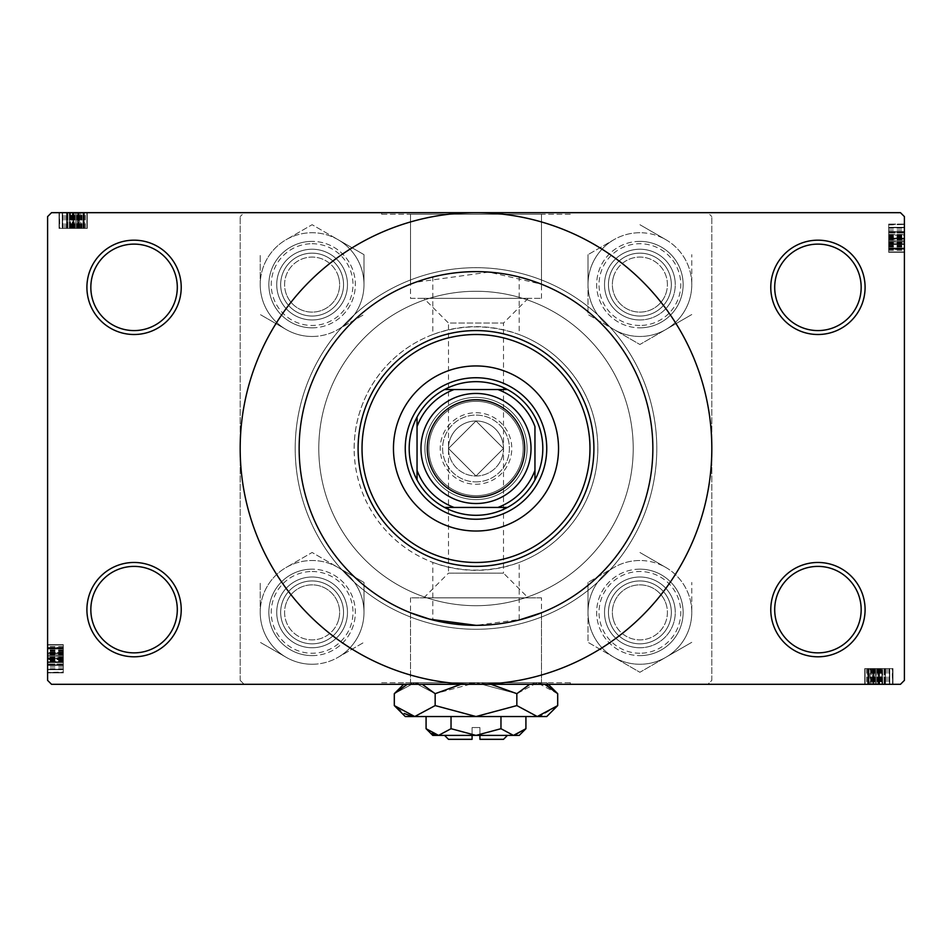 <?xml version="1.0" encoding="UTF-8"?>
<svg xmlns="http://www.w3.org/2000/svg" width="952" height="952" viewBox="0 0 952 952"><rect width="100%" height="100%" fill="white"/><g stroke="black" fill="none" stroke-linecap="round" stroke-linejoin="round"><path stroke-width="0.71" stroke-dasharray="4.76 3.57" d="M865.094 609.625A47.16 47.16 0 0 0 817.935 562.465A47.16 47.16 0 0 0 770.775 609.625A47.16 47.16 0 0 0 817.935 656.797A47.16 47.16 0 0 0 865.094 609.625M774.702 609.625A43.233 43.233 0 0 1 817.935 566.392A43.233 43.233 0 0 1 861.167 609.625A43.233 43.233 0 0 1 817.935 652.858A43.233 43.233 0 0 1 774.702 609.625M181.225 609.625A47.16 47.16 0 0 0 134.065 562.465A47.16 47.16 0 0 0 86.906 609.625A47.16 47.16 0 0 0 134.065 656.797A47.16 47.16 0 0 0 181.225 609.625M90.833 609.625A43.233 43.233 0 0 1 134.065 566.392A43.233 43.233 0 0 1 177.298 609.625A43.233 43.233 0 0 1 134.065 652.858A43.233 43.233 0 0 1 90.833 609.625M181.225 287.349A47.16 47.16 0 0 0 134.065 240.178A47.16 47.16 0 0 0 86.906 287.349A47.16 47.16 0 0 0 134.065 334.509A47.16 47.16 0 0 0 181.225 287.349M90.833 287.349A43.233 43.233 0 0 1 134.065 244.117A43.233 43.233 0 0 1 177.298 287.349A43.233 43.233 0 0 1 134.065 330.582A43.233 43.233 0 0 1 90.833 287.349M865.094 287.349A47.16 47.16 0 0 0 817.935 240.178A47.16 47.16 0 0 0 770.775 287.349A47.16 47.16 0 0 0 817.935 334.509A47.16 47.16 0 0 0 865.094 287.349M774.702 287.349A43.233 43.233 0 0 1 817.935 244.117A43.233 43.233 0 0 1 861.167 287.349A43.233 43.233 0 0 1 817.935 330.582A43.233 43.233 0 0 1 774.702 287.349M528.193 298.357L503.513 323.037L448.487 323.037L448.487 573.152L503.513 573.152L503.513 448.487A27.513 27.513 0 0 1 476 476A27.513 27.513 0 0 1 448.487 448.487L476 476L503.513 448.487A27.513 27.513 0 0 1 476 476A27.513 27.513 0 0 1 448.487 448.487A27.513 27.513 0 0 1 476 420.974A27.513 27.513 0 0 1 503.513 448.487L476 476L448.487 448.487L476 420.974L503.513 448.487L476 420.974L448.487 448.487A27.513 27.513 0 0 1 476 420.974A27.513 27.513 0 0 1 503.513 448.487L503.513 323.037L448.487 323.037L423.807 298.357L528.193 298.357L423.807 298.357M410.526 298.357L541.474 298.357L410.526 298.357L410.526 214.248L541.474 214.248L410.526 214.248L541.474 214.248L410.526 214.248L410.526 284.196M541.474 298.357L541.474 214.248L541.474 284.196L488.852 272.094L415.56 282.28M381.669 214.248L381.669 212.677L570.331 212.677L381.669 212.677L570.331 212.677L381.669 212.677L381.669 214.248L570.331 214.248L570.331 212.677L570.331 214.248L381.669 214.248M416.405 281.97L432.803 276.984L432.803 334.568C461.53 324.287 490.328 324.287 519.197 334.568L519.197 276.984L539.986 283.613M432.803 334.568A121.844 121.844 0 0 0 432.803 562.406L432.803 619.99L410.526 612.779L410.526 682.727L541.474 682.727L410.526 682.727L541.474 682.727L410.526 682.727L410.526 597.844L541.474 597.844L541.474 682.727L541.474 612.779L522.291 619.181L475.988 625.345M432.803 562.406C461.506 572.688 490.304 572.688 519.197 562.406A121.844 121.844 0 0 0 519.197 334.568M432.803 276.984A176.858 176.858 0 0 0 476 625.345A176.858 176.858 0 0 0 652.858 448.487A176.858 176.858 0 0 1 519.197 619.99L519.197 562.406M570.331 682.727L570.331 684.309L381.669 684.309L570.331 684.309L381.669 684.309L570.331 684.309L570.331 682.727L381.669 682.727L381.669 684.309L381.669 682.727L570.331 682.727M604.52 612.386A35.367 35.367 0 0 1 639.887 577.007A35.367 35.367 0 0 1 675.265 612.386A35.367 35.367 0 0 0 639.887 577.007A35.367 35.367 0 0 0 604.52 612.386A35.367 35.367 0 0 0 639.887 647.753A35.367 35.367 0 0 0 675.265 612.386A35.367 35.367 0 0 0 639.887 577.007A35.367 35.367 0 0 0 604.52 612.386A35.367 35.367 0 0 0 639.887 647.753A35.367 35.367 0 0 0 675.265 612.386A35.367 35.367 0 0 1 639.887 647.753A35.367 35.367 0 0 1 604.52 612.386M671.338 612.386A31.44 31.44 0 0 0 639.887 580.934A31.44 31.44 0 0 0 608.447 612.386A31.44 31.44 0 0 1 639.887 580.934A31.44 31.44 0 0 1 671.338 612.386A31.44 31.44 0 0 1 639.887 643.826A31.44 31.44 0 0 1 608.447 612.386A31.44 31.44 0 0 1 639.887 580.934A31.44 31.44 0 0 1 671.338 612.386A31.44 31.44 0 0 1 639.887 643.826A31.44 31.44 0 0 1 608.447 612.386A31.44 31.44 0 0 1 639.887 580.934A31.44 31.44 0 0 1 671.338 612.386A31.44 31.44 0 0 1 639.887 643.826A31.44 31.44 0 0 1 608.447 612.386A31.44 31.44 0 0 0 639.887 643.826A31.44 31.44 0 0 0 671.338 612.386M604.52 284.6A35.367 35.367 0 0 1 639.887 249.222A35.367 35.367 0 0 1 675.265 284.6A35.367 35.367 0 0 0 639.887 249.222A35.367 35.367 0 0 0 604.52 284.6A35.367 35.367 0 0 0 639.887 319.967A35.367 35.367 0 0 0 675.265 284.6A35.367 35.367 0 0 0 639.887 249.222A35.367 35.367 0 0 0 604.52 284.6A35.367 35.367 0 0 0 639.887 319.967A35.367 35.367 0 0 0 675.265 284.6A35.367 35.367 0 0 1 639.887 319.967A35.367 35.367 0 0 1 604.52 284.6M671.338 284.6A31.44 31.44 0 0 0 639.887 253.149A31.44 31.44 0 0 0 608.447 284.6A31.44 31.44 0 0 1 639.887 253.149A31.44 31.44 0 0 1 671.338 284.6A31.44 31.44 0 0 1 639.887 316.04A31.44 31.44 0 0 1 608.447 284.6A31.44 31.44 0 0 1 639.887 253.149A31.44 31.44 0 0 1 671.338 284.6A31.44 31.44 0 0 1 639.887 316.04A31.44 31.44 0 0 1 608.447 284.6A31.44 31.44 0 0 1 639.887 253.149A31.44 31.44 0 0 1 671.338 284.6A31.44 31.44 0 0 1 639.887 316.04A31.44 31.44 0 0 1 608.447 284.6A31.44 31.44 0 0 0 639.887 316.04A31.44 31.44 0 0 0 671.338 284.6M276.735 612.386A35.367 35.367 0 0 1 312.113 577.007A35.367 35.367 0 0 1 347.48 612.386A35.367 35.367 0 0 0 312.113 577.007A35.367 35.367 0 0 0 276.735 612.386A35.367 35.367 0 0 0 312.113 647.753A35.367 35.367 0 0 0 347.48 612.386A35.367 35.367 0 0 0 312.113 577.007A35.367 35.367 0 0 0 276.735 612.386A35.367 35.367 0 0 0 312.113 647.753A35.367 35.367 0 0 0 347.48 612.386A35.367 35.367 0 0 1 312.113 647.753A35.367 35.367 0 0 1 276.735 612.386M343.553 612.386A31.44 31.44 0 0 0 312.113 580.934A31.44 31.44 0 0 0 280.661 612.386A31.44 31.44 0 0 1 312.113 580.934A31.44 31.44 0 0 1 343.553 612.386A31.44 31.44 0 0 1 312.113 643.826A31.44 31.44 0 0 1 280.661 612.386A31.44 31.44 0 0 1 312.113 580.934A31.44 31.44 0 0 1 343.553 612.386A31.44 31.44 0 0 1 312.113 643.826A31.44 31.44 0 0 1 280.661 612.386A31.44 31.44 0 0 1 312.113 580.934A31.44 31.44 0 0 1 343.553 612.386A31.44 31.44 0 0 1 312.113 643.826A31.44 31.44 0 0 1 280.661 612.386A31.44 31.44 0 0 0 312.113 643.826A31.44 31.44 0 0 0 343.553 612.386M276.735 284.6A35.367 35.367 0 0 1 312.113 249.222A35.367 35.367 0 0 1 347.48 284.6A35.367 35.367 0 0 0 312.113 249.222A35.367 35.367 0 0 0 276.735 284.6A35.367 35.367 0 0 0 312.113 319.967A35.367 35.367 0 0 0 347.48 284.6A35.367 35.367 0 0 0 312.113 249.222A35.367 35.367 0 0 0 276.735 284.6A35.367 35.367 0 0 0 312.113 319.967A35.367 35.367 0 0 0 347.48 284.6A35.367 35.367 0 0 1 312.113 319.967A35.367 35.367 0 0 1 276.735 284.6M343.553 284.6A31.44 31.44 0 0 0 312.113 253.149A31.44 31.44 0 0 0 280.661 284.6A31.44 31.44 0 0 1 312.113 253.149A31.44 31.44 0 0 1 343.553 284.6A31.44 31.44 0 0 1 312.113 316.04A31.44 31.44 0 0 1 280.661 284.6A31.44 31.44 0 0 1 312.113 253.149A31.44 31.44 0 0 1 343.553 284.6A31.44 31.44 0 0 1 312.113 316.04A31.44 31.44 0 0 1 280.661 284.6A31.44 31.44 0 0 1 312.113 253.149A31.44 31.44 0 0 1 343.553 284.6A31.44 31.44 0 0 1 312.113 316.04A31.44 31.44 0 0 1 280.661 284.6A31.44 31.44 0 0 0 312.113 316.04A31.44 31.44 0 0 0 343.553 284.6M354.156 448.487A121.844 121.844 0 0 1 476 326.655A121.844 121.844 0 0 1 597.844 448.487A121.844 121.844 0 0 1 476 570.331A121.844 121.844 0 0 1 354.156 448.487M432.803 619.99A176.858 176.858 0 0 1 476 271.629A176.858 176.858 0 0 1 652.858 448.487A176.858 176.858 0 0 0 519.197 276.984M240.178 448.487A235.822 235.822 0 0 0 476 684.309A235.822 235.822 0 0 0 711.822 448.487A235.822 235.822 0 0 0 476 212.677A235.822 235.822 0 0 0 240.178 448.487M633.211 448.487A157.211 157.211 0 0 0 476 291.276A157.211 157.211 0 0 0 318.789 448.487A157.211 157.211 0 0 0 476 605.698A157.211 157.211 0 0 0 633.211 448.487A157.211 157.211 0 0 0 476 291.276A157.211 157.211 0 0 0 318.789 448.487A157.211 157.211 0 0 0 476 605.698A157.211 157.211 0 0 0 633.211 448.487M295.203 448.487A180.797 180.797 0 0 0 476 629.284A180.797 180.797 0 0 0 656.797 448.487A180.797 180.797 0 0 0 476 267.69A180.797 180.797 0 0 0 295.203 448.487A180.797 180.797 0 0 0 476 629.284A180.797 180.797 0 0 0 656.797 448.487A180.797 180.797 0 0 0 476 267.69A180.797 180.797 0 0 0 295.203 448.487M423.807 597.844L448.487 573.152L503.513 573.152L528.193 597.844L423.807 597.844L528.193 597.844M884.753 668.578L864.737 668.578L892.607 668.578L864.737 668.578L869.057 668.578L869.057 684.309L892.964 684.309L864.737 684.309L892.964 684.309L864.737 684.309L892.607 684.309L864.737 684.309L892.607 684.309L865.094 684.309L892.607 684.309L865.094 684.309L892.607 684.309L865.094 684.309L892.607 684.309L865.094 684.309L892.607 684.309L865.094 684.309L869.033 684.309L869.057 668.578L878.494 668.578L878.494 684.309L878.494 668.578L892.964 668.578L892.964 684.309L864.737 684.309L892.964 684.309L892.964 668.578L884.753 668.578L884.753 684.309M900.473 684.309L51.527 684.309L47.6 680.371L47.6 216.604L51.527 212.677L900.473 212.677L904.4 216.604L904.4 680.371L900.473 684.309M879.005 668.578L865.094 668.578L892.607 668.578L865.094 668.578L892.607 668.578L865.094 668.578L892.607 668.578L865.094 668.578L892.607 668.578L865.094 668.578L892.607 668.578L892.607 684.309L892.095 668.578L879.005 668.578L879.005 684.309M875.304 684.309L864.737 684.309L885.467 684.309L875.304 684.309L875.304 668.578L864.737 668.578L864.737 684.309L864.737 668.578L874.031 668.578L874.031 684.309M72.995 228.397L87.263 228.397L59.393 228.397L59.393 212.677L87.263 212.677L59.393 212.677L86.906 212.677L59.393 212.677L59.905 228.397L72.995 228.397L72.995 212.677M79.349 212.677L83.693 212.677L79.349 212.677L79.349 228.397L83.693 228.397L83.693 212.677L62.606 212.677L83.693 212.677L83.693 228.397L79.349 228.397L79.349 212.677M77.969 228.397L59.036 228.397L87.263 228.397L87.263 212.677L59.036 212.677L87.263 212.677L59.036 212.677L87.263 212.677L59.036 212.677L87.263 212.677L87.263 228.397L87.263 212.677L87.263 228.397L77.969 228.397L77.969 212.677M78.683 228.397L86.906 228.397L86.906 212.677L78.683 212.677L86.906 212.677L82.967 212.677L86.906 212.677L82.967 212.677L86.906 212.677L82.967 212.677L86.906 212.677L86.906 228.397L86.906 212.677L86.906 228.397L86.906 212.677L86.906 228.397L86.906 212.677L86.906 228.397L86.906 212.677L86.906 228.397L86.906 212.677L86.906 228.397L86.906 212.677L86.906 228.397L86.906 212.677L86.906 228.397L86.906 212.677L86.906 228.397L59.393 228.397L59.393 212.677L59.393 228.397L59.393 212.677L59.393 228.397L59.393 212.677L59.393 228.397L59.393 212.677L59.393 228.397L59.393 212.677L59.393 228.397L59.393 212.677L59.393 228.397L59.393 212.677L59.393 228.397L59.393 212.677L59.393 228.397L59.393 212.677L59.393 228.397L86.906 228.397L86.906 212.677L86.906 228.397L78.683 228.397L78.683 212.677M63.32 658.903L63.32 644.647L63.32 672.517L63.32 645.004L63.32 648.931L47.6 648.931L47.6 665.365L47.6 645.004L47.6 648.931L63.32 648.931L47.6 648.931L63.32 648.931L63.32 645.004L47.6 645.004L47.6 672.874L47.6 644.647L47.6 672.874L47.6 644.647L47.6 672.517L47.6 645.004L47.6 672.517L47.6 645.004L47.6 672.517L47.6 645.004L47.6 672.517L47.6 645.004L47.6 672.517L47.6 645.004L63.32 645.004L63.32 672.517L47.6 672.517L63.32 672.005L63.32 658.903L47.6 658.903M63.32 665.329L63.32 644.647L63.32 654.286L63.32 647.86L63.32 652.572L47.6 652.62L47.6 644.647L47.6 672.874L47.6 652.62L63.32 652.572L63.32 665.329L47.6 665.329M47.6 655.214L47.6 644.647L47.6 665.365L47.6 655.214L63.32 655.214L63.32 644.647L47.6 644.647L63.32 644.647L47.6 644.647L63.32 644.647L63.32 648.955L47.6 648.955L63.32 648.955L63.32 658.391L47.6 658.391L47.6 669.661L47.6 647.86L47.6 669.661L47.6 658.356L63.32 658.356L63.32 672.874L47.6 672.874L63.32 672.874L63.32 658.724L47.6 658.724L63.32 658.724L63.32 648.847L47.6 648.847L63.32 648.847L63.32 644.647L63.32 658.391L63.32 647.86L47.6 647.86L63.32 647.86L63.32 669.661L47.6 669.649L47.6 656.44L47.6 669.649L63.32 669.661L63.32 658.356L47.6 658.391L63.32 658.356L63.32 672.874L47.6 672.874M888.68 238.071L888.68 252.328L888.68 224.458L888.68 252.328L888.68 224.458L888.68 251.971L904.4 251.971L904.4 224.101L904.4 252.328L904.4 224.101L904.4 252.328L904.4 224.101L904.4 252.328L904.4 224.458L904.4 252.328L904.4 231.61L904.4 251.971L888.68 251.971L904.4 251.971L888.68 251.971L888.68 224.458L904.4 224.458L888.68 224.97L888.68 238.071L904.4 238.071M888.68 224.101L888.68 252.328L904.4 252.328L904.4 231.61L904.4 252.328L888.68 252.328L904.4 252.328L888.68 252.328L888.68 248.02L904.4 248.02L888.68 248.02L888.68 238.583L904.4 238.583L888.68 238.583L888.68 224.101L904.4 224.101L888.68 224.101L888.68 238.25L904.4 238.25L888.68 238.25L888.68 248.127L904.4 248.127L888.68 248.127L888.68 252.328L904.4 252.328L888.68 252.328L888.68 224.101L904.4 224.101M707.883 212.677L244.117 212.677L240.178 216.604L244.117 212.677L707.883 212.677L711.822 216.604L707.883 212.677M240.178 680.371L240.178 216.604L240.178 680.371L244.117 684.309L240.178 680.371M707.883 684.309L244.117 684.309L707.883 684.309L711.822 680.371L711.822 216.604L711.822 680.371L707.883 684.309M541.474 597.844L410.526 597.844M888.68 250.388L904.4 250.388M888.68 243.76L888.68 224.458L888.68 251.971L888.68 243.76L904.4 243.76M888.68 243.403L904.4 243.403M888.68 249.115L904.4 249.115L904.4 227.326L904.4 249.115L904.4 227.326L904.4 249.115L888.68 249.115L888.68 227.326L904.4 227.326L904.4 240.547L904.4 227.326L888.68 227.326L888.68 249.115L904.4 249.115L888.68 249.115L888.68 238.167L904.4 238.167L888.68 238.167L888.68 231.943L904.4 231.943L888.68 231.943L888.68 227.326L904.4 227.326L888.68 227.326L888.68 238.631L904.4 238.631L888.68 238.631L888.68 249.115M888.68 247.044L904.4 247.044M888.68 224.458L904.4 224.458L888.68 224.458M888.68 232.538L904.4 232.538L888.68 232.538L888.68 240.547L904.4 240.547L888.68 240.547L888.68 232.538M888.68 235.156L888.68 252.328L888.68 231.61L888.68 251.971L904.4 251.971L888.68 251.971L904.4 251.971L888.68 251.971L904.4 251.971L888.68 251.971L904.4 251.971L888.68 251.971L904.4 251.971L888.68 251.971L904.4 251.971L888.68 251.971L904.4 251.971L888.68 251.971L904.4 251.971L888.68 251.971L888.68 248.044L904.4 248.044L888.68 248.044L888.68 251.971L904.4 251.971L888.68 251.971L888.68 231.967L904.4 231.967L888.68 231.967L888.68 235.156L904.4 235.156M888.68 246.52L904.4 246.52M888.68 229.956L904.4 229.956M888.68 243.046L904.4 243.046M888.68 242.689L904.4 242.689M888.68 244.402L904.4 244.402L888.68 244.426L888.68 248.758L904.4 248.758L904.4 227.683L904.4 248.758L888.68 248.758L888.68 244.426L904.4 244.426M888.68 241.76L888.68 252.328L888.68 231.61L904.4 231.61L888.68 231.61L888.68 241.76L904.4 241.76M888.68 232.324L904.4 232.324M888.68 232.681L904.4 232.681L888.68 232.681M888.68 231.741L904.4 231.741M888.68 234.537L904.4 234.537M888.68 237.81L904.4 237.81M888.68 244.355L904.4 244.355M888.68 231.384L904.4 231.384M888.68 237.143L904.4 237.143M888.68 243.89L904.4 243.89L888.68 243.914L888.68 239.107L888.68 248.758L888.68 243.914M888.68 231.836L888.68 227.683L888.68 235.894L888.68 231.836L904.4 231.836M888.68 227.683L904.4 227.683L888.68 227.683L888.68 248.758L904.4 248.758L888.68 248.758L888.68 227.683L904.4 227.683L888.68 227.683M888.68 235.894L904.4 235.894M888.68 235.632L904.4 235.632M888.68 239.107L904.4 239.107L888.68 239.107M888.68 248.412L904.4 248.412M888.68 228.23L904.4 228.23M888.68 238.024L904.4 238.024M888.68 244.747L904.4 244.747M888.68 248.758L904.4 248.758M888.68 240.547L904.4 240.547L888.68 240.547M888.68 227.326L904.4 227.326M888.68 245.902L904.4 245.902M888.68 245.545L904.4 245.545M888.68 249.472L904.4 249.472L904.4 234.466L904.4 249.472L888.68 249.472L888.68 241.963L904.4 241.975L888.68 241.963L888.68 234.466L904.4 234.466L888.68 234.466L888.68 249.472M888.68 246.366L904.4 246.366M888.68 244.557L904.4 244.557M888.68 237.31L904.4 237.31M888.68 237.322L904.4 237.322M888.68 237.679L904.4 237.679M888.68 236.905L904.4 236.905M888.68 238.559L904.4 238.559M888.68 245.866L904.4 245.866M888.68 235.537L904.4 235.537M888.68 235.18L904.4 235.18M888.68 237.512L904.4 237.512M888.68 241.606L904.4 241.606M888.68 251.971L904.4 251.971L888.68 251.971L888.68 248.044L904.4 248.044L888.68 248.044L888.68 251.971M888.68 241.963L904.4 241.963M63.32 646.587L47.6 646.587M63.32 653.215L63.32 672.517L63.32 645.004L63.32 653.215L47.6 653.215M63.32 672.874L63.32 644.647L63.32 653.524L47.6 653.572L63.32 653.524L63.32 659.665L47.6 659.665L63.32 659.653L63.32 665.365L47.6 665.365L63.32 665.365L63.32 659.296L47.6 659.296M63.32 649.942L47.6 649.942M63.32 672.517L47.6 672.517L63.32 672.517M63.32 661.438L63.32 645.004L47.6 645.004L63.32 645.004L47.6 645.004L63.32 645.004L47.6 645.004L63.32 645.004L47.6 645.004L63.32 645.004L47.6 645.004L63.32 645.004L47.6 645.004L63.32 645.004L47.6 645.004L63.32 645.004L47.6 645.004L63.32 645.004L47.6 645.004L63.32 645.004L47.6 645.004L63.32 645.004L63.32 665.008L47.6 665.032L63.32 665.032L63.32 669.661L47.6 669.661L63.32 669.661L63.32 647.86L47.6 647.86L63.32 647.86L63.32 658.808L47.6 658.808L63.32 658.808L63.32 665.032L47.6 665.008L63.32 665.008L63.32 661.818L47.6 661.818L63.32 661.795L63.32 665.365L63.32 664.294L47.6 664.294L63.32 664.294L63.32 661.438L47.6 661.438M63.32 664.437L47.6 664.437L63.32 664.437L63.32 656.44L47.6 656.44L63.32 656.44L63.32 664.437M63.32 650.454L47.6 650.454M63.32 667.019L47.6 667.019M63.32 653.929L47.6 653.929M63.32 654.286L47.6 654.286M63.32 664.651L47.6 664.651M63.32 665.234L47.6 665.234M63.32 662.437L47.6 662.437M63.32 659.177L47.6 659.177M63.32 652.56L63.32 648.217L47.6 648.217L47.6 669.304L47.6 648.217L63.32 648.217L63.32 652.56L47.6 652.56L63.32 652.56M63.32 665.591L47.6 665.591M63.32 659.831L47.6 659.831M63.32 653.084L47.6 653.084L63.32 653.06L63.32 657.868L63.32 648.217L63.32 653.06M63.32 665.139L63.32 669.304L63.32 661.081L63.32 665.139L47.6 665.139M63.32 669.304L47.6 669.304L63.32 669.304L63.32 648.217L47.6 648.217L63.32 648.217L63.32 669.304L47.6 669.304L63.32 669.304M63.32 661.081L47.6 661.081M63.32 661.342L47.6 661.342M63.32 657.868L47.6 657.868L63.32 657.868M63.32 648.562L47.6 648.562M63.32 668.756L47.6 668.756M63.32 658.951L47.6 658.951M63.32 652.227L47.6 652.227M63.32 648.217L47.6 648.217M63.32 656.44L47.6 656.44L63.32 656.44M63.32 669.649L47.6 669.649M63.32 659.296L63.32 644.647L47.6 644.647L63.32 644.647L63.32 655.012L47.6 655.012L47.6 647.503L47.6 655.012L63.32 655.012L63.32 665.365L47.6 665.365M63.32 651.073L47.6 651.073M63.32 651.43L47.6 651.43M63.32 647.503L47.6 647.503L63.32 647.503L63.32 662.509L47.6 662.509L63.32 662.509L63.32 647.503M63.32 650.609L47.6 650.609M63.32 652.418L47.6 652.418M63.32 660.069L47.6 660.069M63.32 658.415L47.6 658.415M63.32 651.108L47.6 651.108M63.32 659.462L47.6 659.462M63.32 655.369L47.6 655.369M63.32 645.004L47.6 645.004L63.32 645.004L63.32 648.931L63.32 645.004M63.32 665.365L63.32 655.214M63.32 655.012L47.6 655.012M85.323 228.397L85.323 212.677M78.326 228.397L78.326 212.677L78.278 228.397M84.05 228.397L84.05 212.677L62.249 212.677L84.05 212.677L62.249 212.677L84.05 212.677L84.05 228.397L62.249 228.397L62.249 212.677L75.47 212.677L62.249 212.677L62.249 228.397L84.05 228.397L84.05 212.677L84.05 228.397L73.09 228.397L73.09 212.677L73.09 228.397L66.866 228.397L66.866 212.677L66.866 228.397L62.249 228.397L62.249 212.677L62.249 228.397L73.554 228.397L73.554 212.677L73.554 228.397L84.05 228.397M81.967 228.397L81.967 212.677M67.461 228.397L67.461 212.677L67.461 228.397L75.47 228.397L75.47 212.677L75.47 228.397L67.461 228.397M81.444 228.397L81.444 212.677M64.879 228.397L64.879 212.677M77.612 228.397L77.612 212.677M79.337 228.397L79.337 212.677M66.569 228.397L66.569 212.677M59.036 228.397L87.263 228.397L59.036 228.397L59.036 212.677L59.036 228.397L73.173 228.397L73.173 212.677L73.173 228.397L83.062 228.397L83.062 212.677L83.062 228.397L87.263 228.397L82.943 228.397L82.943 212.677L82.943 228.397L73.506 228.397L73.506 212.677L73.506 228.397L59.036 228.397L59.036 212.677M67.247 228.397L67.247 212.677M70.472 228.397L87.263 228.397L66.533 228.397L67.604 228.397L67.604 212.677L67.604 228.397L70.472 228.397L70.472 212.677M66.664 228.397L66.664 212.677M69.472 228.397L69.472 212.677M72.733 228.397L72.733 212.677M79.278 228.397L79.278 212.677M66.307 228.397L66.307 212.677M72.078 228.397L72.078 212.677M78.826 228.397L78.826 212.677L78.849 228.397L74.042 228.397L83.693 228.397L78.849 228.397M66.759 228.397L62.606 228.397L70.829 228.397L66.759 228.397L66.759 212.677M62.606 228.397L62.606 212.677L62.606 228.397L83.693 228.397L83.693 212.677L83.693 228.397L62.606 228.397L62.606 212.677L62.606 228.397M70.829 228.397L70.829 212.677M70.567 228.397L70.567 212.677M74.042 228.397L74.042 212.677L74.042 228.397M83.336 228.397L83.336 212.677M63.153 228.397L63.153 212.677M72.959 228.397L72.959 212.677M79.682 228.397L79.682 212.677M83.693 228.397L83.693 212.677M75.47 228.397L75.47 212.677L75.47 228.397M62.249 228.397L62.249 212.677M66.533 228.397L87.263 228.397L87.263 212.677L87.263 228.397L76.898 228.397L76.898 212.677L84.407 212.677L76.886 212.677L76.886 228.397L66.533 228.397L66.533 212.677M80.825 228.397L80.825 212.677L80.801 228.397M80.468 228.397L80.468 212.677M84.407 228.397L84.407 212.677L84.407 228.397L69.401 228.397L69.401 212.677L69.401 228.397L84.407 228.397M81.301 228.397L81.301 212.677M79.48 228.397L79.48 212.677M72.245 228.397L72.245 212.677L72.257 228.397M72.614 228.397L72.614 212.677M71.84 228.397L71.84 212.677M73.494 228.397L73.494 212.677M82.967 228.397L82.967 212.677L82.967 228.397L82.967 212.677L82.967 228.397L86.906 228.397L86.906 212.677L86.906 228.397L86.906 212.677L86.906 228.397L82.967 228.397L82.967 212.677L82.967 228.397L86.906 228.397L86.906 212.677L86.906 228.397L82.967 228.397M66.89 228.397L66.89 212.677L66.89 228.397M70.091 228.397L70.091 212.677L70.115 228.397M72.447 228.397L72.447 212.677M76.529 228.397L76.529 212.677M76.695 228.397L76.695 212.677M76.886 228.397L76.886 212.677M866.677 668.578L866.677 684.309M873.317 668.578L892.607 668.578L865.094 668.578L873.317 668.578L873.317 684.309M870.033 668.578L873.722 668.578L873.674 684.309L873.722 668.578L867.95 668.578L867.95 684.309L889.751 684.309L867.95 684.309L889.751 684.309L867.95 684.309L867.95 668.578L870.033 668.578L870.033 684.309M892.607 668.578L892.607 684.309L892.607 668.578M874.031 668.578L885.134 668.578L865.094 668.578L865.094 684.309L865.094 668.578L865.094 684.309L865.094 668.578L865.094 684.309L865.094 668.578L865.094 684.309L865.094 668.578L865.094 684.309L865.094 668.578L865.094 684.309L865.094 668.578L865.094 684.309L865.094 668.578L865.094 684.309L865.094 668.578L865.094 684.309L865.094 668.578L865.094 684.309L865.094 668.578L892.964 668.578L878.827 668.578L878.827 684.309L878.827 668.578L868.938 668.578L868.938 684.309L868.938 668.578L864.737 668.578L864.737 684.309L864.737 668.578L869.057 668.578L869.033 684.309L869.033 668.578L865.094 668.578L865.094 684.309L865.094 668.578L889.751 668.578L889.751 684.309L876.53 684.309L889.751 684.309L889.751 668.578L867.95 668.578L872.663 668.578L872.663 684.309M884.539 668.578L884.539 684.309L884.539 668.578L876.53 668.578L876.53 684.309L876.53 668.578L889.751 668.578L889.751 684.309L889.751 668.578L878.446 668.578L878.446 684.309L878.446 668.578L867.95 668.578L867.95 684.309L867.95 668.578L878.91 668.578L878.91 684.309L878.91 668.578L885.134 668.578L885.134 684.309L885.134 668.578L889.751 668.578L884.539 668.578M870.556 668.578L870.556 684.309M887.121 668.578L887.121 684.309M874.388 668.578L874.388 684.309M872.663 668.578L885.431 668.578L885.431 684.309M885.431 668.578L892.964 668.578L892.964 684.309M892.964 668.578L864.737 668.578L885.467 668.578L884.396 668.578L884.396 684.309L884.396 668.578L881.528 668.578L881.528 684.309M885.336 668.578L885.336 684.309M882.528 668.578L882.528 684.309M879.267 668.578L879.267 684.309M872.722 668.578L872.722 684.309M872.651 668.578L868.307 668.578L868.307 684.309L889.394 684.309L868.307 684.309L868.307 668.578L872.651 668.578L872.651 684.309L872.651 668.578M885.693 668.578L885.693 684.309M879.922 668.578L879.922 684.309M873.174 668.578L873.174 684.309L873.151 668.578L877.958 668.578L868.307 668.578L873.151 668.578M885.241 668.578L889.394 668.578L881.171 668.578L885.241 668.578L885.241 684.309M889.394 668.578L889.394 684.309L889.394 668.578L868.307 668.578L868.307 684.309L868.307 668.578L889.394 668.578L889.394 684.309L889.394 668.578M881.171 668.578L881.171 684.309M881.433 668.578L881.433 684.309M877.958 668.578L877.958 684.309L877.958 668.578M868.664 668.578L868.664 684.309M888.847 668.578L888.847 684.309M879.041 668.578L879.041 684.309M872.318 668.578L872.318 684.309M868.307 668.578L868.307 684.309M876.53 668.578L876.53 684.309L876.53 668.578M889.751 668.578L889.751 684.309M879.386 668.578L864.737 668.578L864.737 684.309L864.737 668.578L875.102 668.578L875.102 684.309L867.593 684.309L875.114 684.309L875.114 668.578L885.467 668.578L885.467 684.309L885.467 668.578L879.743 668.578L879.755 684.309L879.386 668.578L879.386 684.309M871.175 668.578L871.175 684.309L871.199 668.578M871.532 668.578L871.532 684.309M867.593 668.578L867.593 684.309L867.593 668.578L882.599 668.578L882.599 684.309L882.599 668.578L867.593 668.578M870.699 668.578L870.699 684.309M872.52 668.578L872.52 684.309M880.16 668.578L880.16 684.309M878.506 668.578L878.506 684.309M885.11 668.578L885.11 684.309L885.11 668.578M881.528 668.578L881.909 684.309L881.885 668.578L885.467 668.578L885.467 684.309M879.553 668.578L879.553 684.309M875.471 668.578L875.471 684.309M865.094 668.578L865.094 684.309L865.094 668.578L869.033 668.578L869.033 684.309L869.033 668.578L865.094 668.578L865.094 684.309L865.094 668.578L869.033 668.578L869.033 684.309L869.033 668.578L865.094 668.578M885.467 668.578L875.304 668.578M875.114 668.578L875.114 684.309M393.462 448.487A82.538 82.538 0 0 0 476 531.026A82.538 82.538 0 0 0 558.538 448.487A82.538 82.538 0 0 0 476 365.949A82.538 82.538 0 0 0 393.462 448.487M593.905 448.487A117.905 117.905 0 0 0 476 330.582A117.905 117.905 0 0 0 358.095 448.487A117.905 117.905 0 0 0 476 566.392A117.905 117.905 0 0 0 593.905 448.487M546.745 448.487A70.746 70.746 0 0 1 476 519.233A70.746 70.746 0 0 1 405.255 448.487A70.746 70.746 0 0 1 476 377.742A70.746 70.746 0 0 1 546.745 448.487A70.746 70.746 0 0 1 476 519.233A70.746 70.746 0 0 1 405.255 448.487A70.746 70.746 0 0 1 476 377.742A70.746 70.746 0 0 1 546.745 448.487M639.887 560.514A51.872 51.872 0 0 0 613.957 567.463L588.015 582.434L613.957 567.463A51.872 51.872 0 0 0 588.015 612.386L588.015 582.434L588.015 642.326L613.957 657.308A51.872 51.872 0 0 0 665.829 657.308L639.887 672.279L588.015 642.326L588.015 612.386A51.872 51.872 0 0 0 613.957 657.308L639.887 672.279L691.771 642.326L665.829 657.308A51.872 51.872 0 0 0 691.771 612.386L691.771 582.434L691.771 612.386A51.872 51.872 0 0 0 665.829 567.463L639.887 552.481L665.829 567.463A51.872 51.872 0 0 0 639.887 560.514M639.887 577.007A35.367 35.367 0 0 1 675.265 612.386A35.367 35.367 0 0 1 639.887 647.753A35.367 35.367 0 0 0 675.265 612.386A35.367 35.367 0 0 0 639.887 577.007A35.367 35.367 0 0 0 604.52 612.386A35.367 35.367 0 0 0 639.887 647.753A35.367 35.367 0 0 1 604.52 612.386A35.367 35.367 0 0 1 639.887 577.007M639.887 643.826A31.44 31.44 0 0 0 671.338 612.386A31.44 31.44 0 0 0 639.887 580.934A31.44 31.44 0 0 1 671.338 612.386A31.44 31.44 0 0 1 639.887 643.826A31.44 31.44 0 0 1 608.447 612.386A31.44 31.44 0 0 1 639.887 580.934A31.44 31.44 0 0 0 608.447 612.386A31.44 31.44 0 0 0 639.887 643.826M639.887 569.153A43.233 43.233 0 0 0 596.654 612.386A43.233 43.233 0 0 0 639.887 655.619A43.233 43.233 0 0 1 596.654 612.386A43.233 43.233 0 0 1 639.887 569.153A43.233 43.233 0 0 1 683.131 612.386A43.233 43.233 0 0 1 639.887 655.619A43.233 43.233 0 0 0 683.131 612.386A43.233 43.233 0 0 0 639.887 569.153A43.233 43.233 0 0 1 683.131 612.386A43.233 43.233 0 0 1 639.887 655.619M613.957 657.308A51.872 51.872 0 0 0 691.771 612.386A51.872 51.872 0 0 0 613.957 567.463A51.872 51.872 0 0 0 613.957 657.308M613.255 619.276A27.513 27.513 0 0 0 646.789 639.018A27.513 27.513 0 0 0 666.531 605.484A27.513 27.513 0 0 1 646.789 639.018A27.513 27.513 0 0 1 613.255 619.276A27.513 27.513 0 0 1 632.997 585.742A27.513 27.513 0 0 1 666.531 605.484A27.513 27.513 0 0 0 632.997 585.742A27.513 27.513 0 0 0 613.255 619.276M670.327 604.508A31.44 31.44 0 0 1 647.765 642.826A31.44 31.44 0 0 1 609.458 620.252A31.44 31.44 0 0 0 647.765 642.826A31.44 31.44 0 0 0 670.327 604.508A31.44 31.44 0 0 0 632.021 581.946A31.44 31.44 0 0 0 609.458 620.252A31.44 31.44 0 0 1 632.021 581.946A31.44 31.44 0 0 1 670.327 604.508M338.745 619.276A27.513 27.513 0 0 1 305.211 639.018A27.513 27.513 0 0 1 285.469 605.484A27.513 27.513 0 0 0 305.211 639.018A27.513 27.513 0 0 0 338.745 619.276A27.513 27.513 0 0 0 319.003 585.742A27.513 27.513 0 0 0 285.469 605.484A27.513 27.513 0 0 1 319.003 585.742A27.513 27.513 0 0 1 338.745 619.276M281.673 604.508A31.44 31.44 0 0 0 304.235 642.826A31.44 31.44 0 0 0 342.541 620.252A31.44 31.44 0 0 1 304.235 642.826A31.44 31.44 0 0 1 281.673 604.508A31.44 31.44 0 0 1 319.979 581.946A31.44 31.44 0 0 1 342.541 620.252A31.44 31.44 0 0 0 319.979 581.946A31.44 31.44 0 0 0 281.673 604.508M613.255 277.71A27.513 27.513 0 0 1 646.789 257.956A27.513 27.513 0 0 1 666.531 291.49A27.513 27.513 0 0 0 646.789 257.956A27.513 27.513 0 0 0 613.255 277.71A27.513 27.513 0 0 0 632.997 311.233A27.513 27.513 0 0 0 666.531 291.49A27.513 27.513 0 0 1 632.997 311.233A27.513 27.513 0 0 1 613.255 277.71M670.327 292.466A31.44 31.44 0 0 0 647.765 254.16A31.44 31.44 0 0 0 609.458 276.723A31.44 31.44 0 0 1 647.765 254.16A31.44 31.44 0 0 1 670.327 292.466A31.44 31.44 0 0 1 632.021 315.041A31.44 31.44 0 0 1 609.458 276.723A31.44 31.44 0 0 0 632.021 315.041A31.44 31.44 0 0 0 670.327 292.466M338.745 277.71A27.513 27.513 0 0 0 305.211 257.956A27.513 27.513 0 0 0 285.469 291.49A27.513 27.513 0 0 1 305.211 257.956A27.513 27.513 0 0 1 338.745 277.71A27.513 27.513 0 0 1 319.003 311.233A27.513 27.513 0 0 1 285.469 291.49A27.513 27.513 0 0 0 319.003 311.233A27.513 27.513 0 0 0 338.745 277.71M281.673 292.466A31.44 31.44 0 0 1 304.235 254.16A31.44 31.44 0 0 1 342.541 276.723A31.44 31.44 0 0 0 304.235 254.16A31.44 31.44 0 0 0 281.673 292.466A31.44 31.44 0 0 0 319.979 315.041A31.44 31.44 0 0 0 342.541 276.723A31.44 31.44 0 0 1 319.979 315.041A31.44 31.44 0 0 1 281.673 292.466M476 412.728A35.771 35.771 0 0 1 511.771 448.487A35.771 35.771 0 0 1 476 484.259A35.771 35.771 0 0 1 440.229 448.487A35.771 35.771 0 0 1 476 412.728M476 481.89A33.403 33.403 0 0 0 509.403 448.487A33.403 33.403 0 0 0 476 415.084A33.403 33.403 0 0 0 442.597 448.487A33.403 33.403 0 0 0 476 481.89A33.403 33.403 0 0 0 509.403 448.487A33.403 33.403 0 0 0 476 415.084A33.403 33.403 0 0 0 442.597 448.487A33.403 33.403 0 0 0 476 481.89M417.047 479.927A66.819 66.819 0 0 0 444.56 507.44M444.56 389.535A66.819 66.819 0 0 0 417.047 417.047M476 377.742A70.746 70.746 0 0 0 405.255 448.487A70.746 70.746 0 0 0 476 519.233A70.746 70.746 0 0 0 546.745 448.487A70.746 70.746 0 0 0 476 377.742M476 291.276A157.211 157.211 0 0 0 318.789 448.487A157.211 157.211 0 0 0 476 605.698A157.211 157.211 0 0 0 633.211 448.487A157.211 157.211 0 0 0 476 291.276A157.211 157.211 0 0 0 318.789 448.487A157.211 157.211 0 0 0 476 605.698A157.211 157.211 0 0 0 633.211 448.487A157.211 157.211 0 0 0 476 291.276M497.884 389.535L454.116 389.535M534.953 470.371L534.953 426.603M454.116 507.44L497.884 507.44M417.047 426.603L417.047 470.371M534.953 417.047A66.819 66.819 0 0 0 507.44 389.535M507.44 507.44A66.819 66.819 0 0 0 534.953 479.927M424.901 448.487A51.099 51.099 0 0 0 476 499.586A51.099 51.099 0 0 0 527.099 448.487A51.099 51.099 0 0 0 476 397.389A51.099 51.099 0 0 0 424.901 448.487A51.099 51.099 0 0 0 476 499.586A51.099 51.099 0 0 0 527.099 448.487A51.099 51.099 0 0 0 476 397.389A51.099 51.099 0 0 0 424.901 448.487M531.026 448.487A55.026 55.026 0 0 1 476 503.513A55.026 55.026 0 0 1 420.974 448.487A55.026 55.026 0 0 1 476 393.462A55.026 55.026 0 0 1 531.026 448.487A55.026 55.026 0 0 1 476 503.513A55.026 55.026 0 0 1 420.974 448.487A55.026 55.026 0 0 1 476 393.462A55.026 55.026 0 0 1 531.026 448.487M428.84 448.487A47.16 47.16 0 0 1 476 401.327A47.16 47.16 0 0 1 523.16 448.487A47.16 47.16 0 0 1 476 495.647A47.16 47.16 0 0 1 428.84 448.487A47.16 47.16 0 0 1 476 401.327A47.16 47.16 0 0 1 523.16 448.487A47.16 47.16 0 0 1 476 495.647A47.16 47.16 0 0 1 428.84 448.487A47.16 47.16 0 0 0 476 495.647A47.16 47.16 0 0 0 523.16 448.487M312.113 664.258A51.872 51.872 0 0 0 338.043 657.308L363.985 642.326L338.043 657.308A51.872 51.872 0 0 0 363.985 612.386L363.985 582.434L338.043 567.463A51.872 51.872 0 0 0 286.171 567.463L312.113 552.481L363.985 582.434L363.985 612.386A51.872 51.872 0 0 0 338.043 567.463L312.113 552.481L286.171 567.463A51.872 51.872 0 0 0 260.229 612.386L260.229 582.434L260.229 612.386A51.872 51.872 0 0 0 286.171 657.308L260.229 642.326L286.171 657.308A51.872 51.872 0 0 0 312.113 664.258M312.113 647.753A35.367 35.367 0 0 1 276.735 612.386A35.367 35.367 0 0 1 312.113 577.007A35.367 35.367 0 0 0 276.735 612.386A35.367 35.367 0 0 0 312.113 647.753A35.367 35.367 0 0 0 347.48 612.386A35.367 35.367 0 0 0 312.113 577.007A35.367 35.367 0 0 1 347.48 612.386A35.367 35.367 0 0 1 312.113 647.753M312.113 580.934A31.44 31.44 0 0 0 280.661 612.386A31.44 31.44 0 0 0 312.113 643.826A31.44 31.44 0 0 1 280.661 612.386A31.44 31.44 0 0 1 312.113 580.934A31.44 31.44 0 0 1 343.553 612.386A31.44 31.44 0 0 1 312.113 643.826A31.44 31.44 0 0 0 343.553 612.386A31.44 31.44 0 0 0 312.113 580.934M312.113 655.619A43.233 43.233 0 0 0 355.346 612.386A43.233 43.233 0 0 0 312.113 569.153A43.233 43.233 0 0 1 355.346 612.386A43.233 43.233 0 0 1 312.113 655.619A43.233 43.233 0 0 1 268.869 612.386A43.233 43.233 0 0 1 312.113 569.153A43.233 43.233 0 0 0 268.869 612.386A43.233 43.233 0 0 0 312.113 655.619A43.233 43.233 0 0 1 268.869 612.386A43.233 43.233 0 0 1 312.113 569.153M338.043 567.463A51.872 51.872 0 0 0 260.229 612.386A51.872 51.872 0 0 0 338.043 657.308A51.872 51.872 0 0 0 338.043 567.463M639.887 232.728A51.872 51.872 0 0 0 613.957 239.678L588.015 254.648L613.957 239.678A51.872 51.872 0 0 0 588.015 284.6L588.015 254.648L588.015 314.541L613.957 329.523A51.872 51.872 0 0 0 665.829 329.523L639.887 344.493L588.015 314.541L588.015 284.6A51.872 51.872 0 0 0 613.957 329.523L639.887 344.493L691.771 314.541L665.829 329.523A51.872 51.872 0 0 0 691.771 284.6L691.771 254.648L691.771 284.6A51.872 51.872 0 0 0 665.829 239.678L639.887 224.696L665.829 239.678A51.872 51.872 0 0 0 639.887 232.728M639.887 249.222A35.367 35.367 0 0 1 675.265 284.6A35.367 35.367 0 0 1 639.887 319.967A35.367 35.367 0 0 0 675.265 284.6A35.367 35.367 0 0 0 639.887 249.222A35.367 35.367 0 0 0 604.52 284.6A35.367 35.367 0 0 0 639.887 319.967A35.367 35.367 0 0 1 604.52 284.6A35.367 35.367 0 0 1 639.887 249.222M639.887 316.04A31.44 31.44 0 0 0 671.338 284.6A31.44 31.44 0 0 0 639.887 253.149A31.44 31.44 0 0 1 671.338 284.6A31.44 31.44 0 0 1 639.887 316.04A31.44 31.44 0 0 1 608.447 284.6A31.44 31.44 0 0 1 639.887 253.149A31.44 31.44 0 0 0 608.447 284.6A31.44 31.44 0 0 0 639.887 316.04M639.887 241.368A43.233 43.233 0 0 0 596.654 284.6A43.233 43.233 0 0 0 639.887 327.833A43.233 43.233 0 0 1 596.654 284.6A43.233 43.233 0 0 1 639.887 241.368A43.233 43.233 0 0 1 683.131 284.6A43.233 43.233 0 0 1 639.887 327.833A43.233 43.233 0 0 0 683.131 284.6A43.233 43.233 0 0 0 639.887 241.368A43.233 43.233 0 0 1 683.131 284.6A43.233 43.233 0 0 1 639.887 327.833M613.957 329.523A51.872 51.872 0 0 0 691.771 284.6A51.872 51.872 0 0 0 613.957 239.678A51.872 51.872 0 0 0 613.957 329.523M312.113 336.472A51.872 51.872 0 0 0 338.043 329.523L363.985 314.541L338.043 329.523A51.872 51.872 0 0 0 363.985 284.6L363.985 254.648L338.043 239.678A51.872 51.872 0 0 0 286.171 239.678L312.113 224.696L363.985 254.648L363.985 284.6A51.872 51.872 0 0 0 338.043 239.678L312.113 224.696L286.171 239.678A51.872 51.872 0 0 0 260.229 284.6L260.229 254.648L260.229 284.6A51.872 51.872 0 0 0 286.171 329.523L260.229 314.541L286.171 329.523A51.872 51.872 0 0 0 312.113 336.472M312.113 319.967A35.367 35.367 0 0 1 276.735 284.6A35.367 35.367 0 0 1 312.113 249.222A35.367 35.367 0 0 0 276.735 284.6A35.367 35.367 0 0 0 312.113 319.967A35.367 35.367 0 0 0 347.48 284.6A35.367 35.367 0 0 0 312.113 249.222A35.367 35.367 0 0 1 347.48 284.6A35.367 35.367 0 0 1 312.113 319.967M312.113 253.149A31.44 31.44 0 0 0 280.661 284.6A31.44 31.44 0 0 0 312.113 316.04A31.44 31.44 0 0 1 280.661 284.6A31.44 31.44 0 0 1 312.113 253.149A31.44 31.44 0 0 1 343.553 284.6A31.44 31.44 0 0 1 312.113 316.04A31.44 31.44 0 0 0 343.553 284.6A31.44 31.44 0 0 0 312.113 253.149M312.113 327.833A43.233 43.233 0 0 0 355.346 284.6A43.233 43.233 0 0 0 312.113 241.368A43.233 43.233 0 0 1 355.346 284.6A43.233 43.233 0 0 1 312.113 327.833A43.233 43.233 0 0 1 268.869 284.6A43.233 43.233 0 0 1 312.113 241.368A43.233 43.233 0 0 0 268.869 284.6A43.233 43.233 0 0 0 312.113 327.833A43.233 43.233 0 0 1 268.869 284.6A43.233 43.233 0 0 1 312.113 241.368M338.043 239.678A51.872 51.872 0 0 0 260.229 284.6A51.872 51.872 0 0 0 338.043 329.523A51.872 51.872 0 0 0 338.043 239.678M479.927 739.323L503.513 739.323L479.927 739.323L503.513 739.323L507.44 735.396L479.927 735.396L479.927 739.323L479.927 735.396L507.44 735.396L472.073 735.396L479.927 735.396L479.927 739.323M436.837 735.265L438.563 735.396L451.034 728.708L451.034 716.535L426.079 716.535L525.92 716.535L426.079 716.535L525.92 716.535L451.034 716.535L451.034 728.708L476 735.396L500.966 728.708L500.966 716.535L500.966 728.708L513.437 735.396L519.233 735.396L513.437 735.396L500.966 728.708L513.437 735.396L476 735.396L519.233 735.396L525.92 728.708L525.92 716.535M525.92 728.708L515.163 735.265L525.92 728.708L513.437 735.396L476 735.396L500.966 728.708L476 735.396L451.034 728.708L476 735.396L432.767 735.396L426.079 728.708L438.563 735.396L451.034 728.708L438.563 735.396L432.767 735.396L438.563 735.396L426.079 728.708L432.137 733.528M411.918 716.309L546.745 716.535L476 716.535L516.841 705.587L516.841 693.675L476 682.727L435.159 693.675L414.739 682.727L422.224 684.309M407.23 684.309L414.739 682.727L394.307 693.675L414.739 682.727L405.255 682.727L414.739 682.727L435.159 693.675L414.739 682.727L394.307 693.675L394.307 705.587L404.279 713.512M394.307 705.587L414.739 716.535L476 716.535L435.159 705.587L414.739 716.535L394.307 705.587L405.255 716.535L414.739 716.535L435.159 705.587L476 716.535L414.739 716.535L435.159 705.587L435.159 693.675L476 682.727L490.994 684.309M435.159 705.587L435.159 693.675L435.159 705.587L476 716.535L516.841 705.587L537.261 716.535L546.745 716.535L557.693 705.587L540.082 716.309L557.693 705.587L557.693 693.675L547.721 685.749M544.77 684.309L537.261 682.727L516.841 693.675L476 682.727L537.261 682.727L544.758 684.309M529.764 684.309L537.261 682.727L405.255 682.727L476 682.727L435.159 693.675M461.006 684.309L476 682.727L516.841 693.675L537.261 682.727L546.745 682.727L537.261 682.727L516.841 693.675L516.841 705.587L537.261 716.535L516.841 705.587L516.841 693.675M444.56 735.396L472.073 735.396L472.073 727.542L479.927 727.542L472.073 727.542L479.927 727.542L472.073 727.542L472.073 735.396L444.56 735.396L448.487 739.323L472.073 739.323L448.487 739.323L472.073 739.323L472.073 735.396L444.56 735.396L507.44 735.396M479.927 735.396L479.927 727.542L479.927 735.396L479.927 727.542L479.927 735.396L472.073 735.396L472.073 739.323L472.073 727.542L472.073 735.396M426.079 728.708L426.079 716.535M451.034 728.708L451.034 716.535M500.966 728.708L500.966 716.535M516.841 705.587L476 716.535L537.261 716.535L557.693 705.587M557.693 693.675L537.261 682.727L557.693 693.675L546.745 682.727L476 682.727L546.745 682.727L548.316 684.309M476 682.727L414.739 682.727L476 682.727M888.68 243.355L904.4 243.355M888.68 243.141L904.4 243.141M888.68 232.978L904.4 232.978L888.68 232.978M888.68 239.202L904.4 239.202M888.68 236.382L904.4 236.382M888.68 243.45L904.4 243.45M888.68 239.702L904.4 239.702M63.32 653.619L47.6 653.619M63.32 653.834L47.6 653.834M63.32 663.996L47.6 663.996L63.32 663.996M63.32 657.772L47.6 657.772M63.32 660.605L47.6 660.605M63.32 657.273L47.6 657.273M78.064 228.397L78.064 212.677M67.913 228.397L67.913 212.677L67.913 228.397M74.125 228.397L74.125 212.677M71.305 228.397L71.305 212.677M78.373 228.397L78.373 212.677M74.637 228.397L74.637 212.677M873.936 668.578L873.936 684.309M884.087 668.578L884.087 684.309L884.087 668.578M877.875 668.578L877.875 684.309M880.695 668.578L880.695 684.309M873.627 668.578L873.627 684.309M877.363 668.578L877.363 684.309M639.887 653.25A40.877 40.877 0 0 1 599.022 612.386A40.877 40.877 0 0 1 639.887 571.509A40.877 40.877 0 0 1 680.763 612.386A40.877 40.877 0 0 1 639.887 653.25M312.113 571.509A40.877 40.877 0 0 1 352.978 612.386A40.877 40.877 0 0 1 312.113 653.25A40.877 40.877 0 0 1 271.237 612.386A40.877 40.877 0 0 1 312.113 571.509M639.887 325.465A40.877 40.877 0 0 1 599.022 284.6A40.877 40.877 0 0 1 639.887 243.724A40.877 40.877 0 0 1 680.763 284.6A40.877 40.877 0 0 1 639.887 325.465M312.113 243.724A40.877 40.877 0 0 1 352.978 284.6A40.877 40.877 0 0 1 312.113 325.465A40.877 40.877 0 0 1 271.237 284.6A40.877 40.877 0 0 1 312.113 243.724M394.307 693.675L403.684 684.309"/><path stroke-width="1.43" d="M770.775 609.625A47.16 47.16 0 0 1 817.935 562.465A47.16 47.16 0 0 1 865.094 609.625A47.16 47.16 0 0 1 817.935 656.797A47.16 47.16 0 0 1 770.775 609.625M861.167 609.625A43.233 43.233 0 0 0 817.935 566.392A43.233 43.233 0 0 0 774.702 609.625A43.233 43.233 0 0 0 817.935 652.858A43.233 43.233 0 0 0 861.167 609.625M86.906 609.625A47.16 47.16 0 0 1 134.065 562.465A47.16 47.16 0 0 1 181.225 609.625A47.16 47.16 0 0 1 134.065 656.797A47.16 47.16 0 0 1 86.906 609.625M177.298 609.625A43.233 43.233 0 0 0 134.065 566.392A43.233 43.233 0 0 0 90.833 609.625A43.233 43.233 0 0 0 134.065 652.858A43.233 43.233 0 0 0 177.298 609.625M86.906 287.349A47.16 47.16 0 0 1 134.065 240.178A47.16 47.16 0 0 1 181.225 287.349A47.16 47.16 0 0 1 134.065 334.509A47.16 47.16 0 0 1 86.906 287.349M177.298 287.349A43.233 43.233 0 0 0 134.065 244.117A43.233 43.233 0 0 0 90.833 287.349A43.233 43.233 0 0 0 134.065 330.582A43.233 43.233 0 0 0 177.298 287.349M770.775 287.349A47.16 47.16 0 0 1 817.935 240.178A47.16 47.16 0 0 1 865.094 287.349A47.16 47.16 0 0 1 817.935 334.509A47.16 47.16 0 0 1 770.775 287.349M861.167 287.349A43.233 43.233 0 0 0 817.935 244.117A43.233 43.233 0 0 0 774.702 287.349A43.233 43.233 0 0 0 817.935 330.582A43.233 43.233 0 0 0 861.167 287.349M416.405 281.97L415.56 282.28M541.474 284.196L539.986 283.613M519.197 619.99L541.474 612.779M652.858 448.487A176.858 176.858 0 0 0 476 271.629A176.858 176.858 0 0 0 299.142 448.487A176.858 176.858 0 0 0 476 625.345A176.858 176.858 0 0 0 652.858 448.487A176.858 176.858 0 0 0 476 271.629A176.858 176.858 0 0 0 299.142 448.487A176.858 176.858 0 0 0 476 625.345A176.858 176.858 0 0 0 652.858 448.487M240.178 448.487A235.822 235.822 0 0 0 476 684.309A235.822 235.822 0 0 0 711.822 448.487A235.822 235.822 0 0 0 476 212.677A235.822 235.822 0 0 0 240.178 448.487M900.473 684.309L51.527 684.309L47.6 680.371L47.6 216.604L51.527 212.677L900.473 212.677L904.4 216.604L904.4 680.371L900.473 684.309M475.988 625.345L429.685 619.181L410.526 612.779M393.462 448.487A82.538 82.538 0 0 0 476 531.026A82.538 82.538 0 0 0 558.538 448.487A82.538 82.538 0 0 0 476 365.949A82.538 82.538 0 0 0 393.462 448.487M589.978 448.487A113.978 113.978 0 0 0 476 334.509A113.978 113.978 0 0 0 362.022 448.487A113.978 113.978 0 0 0 476 562.465A113.978 113.978 0 0 0 589.978 448.487M358.095 448.487A117.905 117.905 0 0 1 476 330.582A117.905 117.905 0 0 1 593.905 448.487A117.905 117.905 0 0 1 476 566.392A117.905 117.905 0 0 1 358.095 448.487M476 381.669A66.819 66.819 0 0 0 444.56 389.535L454.116 389.535L444.56 389.535A66.819 66.819 0 0 0 417.047 479.927L417.047 470.371L417.047 479.927A66.819 66.819 0 0 0 507.44 507.44L497.884 507.44L507.44 507.44A66.819 66.819 0 0 0 534.953 479.927L534.953 426.603A62.88 62.88 0 0 0 497.884 389.535L454.116 389.535A62.88 62.88 0 0 0 417.047 426.603L417.047 470.371A62.88 62.88 0 0 0 454.116 507.44L497.884 507.44A62.88 62.88 0 0 0 534.953 470.371L534.953 479.927A66.819 66.819 0 0 0 507.44 389.535L497.884 389.535L507.44 389.535A66.819 66.819 0 0 0 476 381.669M476 519.233A70.746 70.746 0 0 1 405.255 448.487A70.746 70.746 0 0 1 476 377.742A70.746 70.746 0 0 1 546.745 448.487A70.746 70.746 0 0 1 476 519.233M444.56 507.44L454.116 507.44L444.56 507.44M417.047 417.047L417.047 426.603L417.047 417.047M427.269 448.487A48.73 48.73 0 0 0 476 497.218A48.73 48.73 0 0 0 524.731 448.487A48.73 48.73 0 0 0 476 399.757A48.73 48.73 0 0 0 427.269 448.487M531.026 448.487A55.026 55.026 0 0 1 476 503.513A55.026 55.026 0 0 1 420.974 448.487A55.026 55.026 0 0 1 476 393.462A55.026 55.026 0 0 1 531.026 448.487M507.44 735.396L503.513 739.323L479.927 739.323L479.927 735.396M426.079 728.708L432.767 735.396L519.233 735.396L525.92 728.708L513.437 735.396L500.966 728.708L476 735.396L451.034 728.708L438.563 735.396L426.079 728.708L426.079 716.535M451.034 728.708L451.034 716.535M432.137 733.528L436.837 735.265M525.92 728.708L525.92 716.535M500.966 728.708L500.966 716.535M547.721 685.749L544.77 684.309L557.693 693.675L557.693 705.587L546.745 716.535L405.255 716.535L394.307 705.587L394.307 693.675L407.23 684.309M557.693 705.587L537.261 716.535L516.841 705.587L476 716.535L435.159 705.587L414.739 716.535L394.307 705.587M435.159 705.587L435.159 693.675L461.006 684.309M422.224 684.309L435.159 693.675M404.279 713.512L411.918 716.309M537.261 716.535L540.082 716.309L537.261 716.535M516.841 705.587L516.841 693.675L529.764 684.309M490.994 684.309L516.841 693.675M472.073 735.396L472.073 739.323L448.487 739.323L444.56 735.396M548.316 684.309L557.693 693.675M403.684 684.309L394.307 693.675"/></g></svg>
